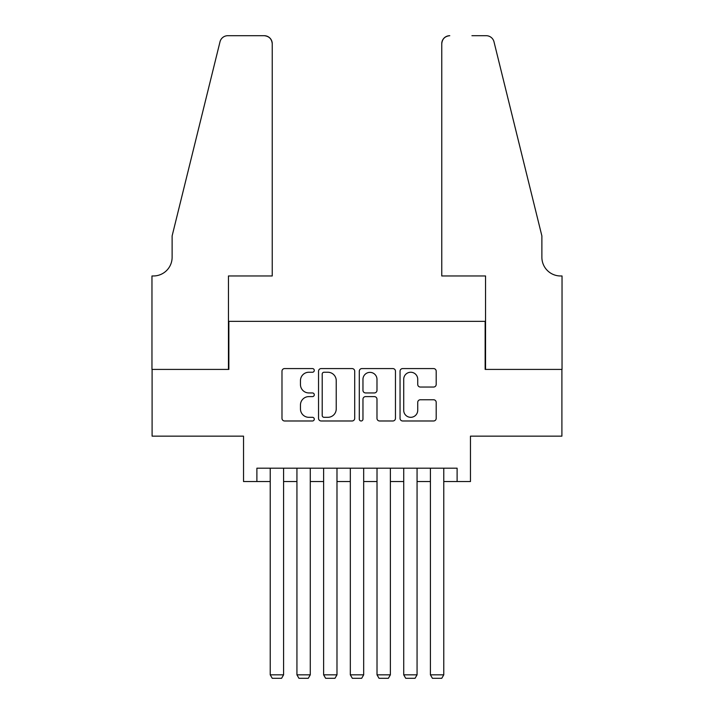 <?xml version="1.0" encoding="UTF-8"?>
<svg xmlns="http://www.w3.org/2000/svg" width="714" height="714" viewBox="0 0 714 714"><rect width="100%" height="100%" fill="white"/><g stroke="black" fill="none" stroke-linecap="round" stroke-linejoin="round"><path stroke-width="1.07" d="M314.285 370.405A1.839 1.839 0 0 0 312.455 368.576L284.609 368.576A2.624 2.624 0 0 0 281.985 371.191L281.985 418.359A2.624 2.624 0 0 0 284.609 420.983L312.455 420.983A1.839 1.839 0 0 0 314.285 419.145A1.839 1.839 0 0 0 312.455 417.315L308.85 417.315A8.389 8.389 0 0 1 300.46 408.926L300.46 404.999A8.389 8.389 0 0 1 308.85 396.609L312.455 396.609A1.839 1.839 0 0 0 314.285 394.78A1.839 1.839 0 0 0 312.455 392.941L308.85 392.941A8.389 8.389 0 0 1 300.46 384.56L300.46 380.624A8.389 8.389 0 0 1 308.85 372.244L312.455 372.244A1.839 1.839 0 0 0 314.285 370.405M433.585 387.042A2.624 2.624 0 0 0 436.2 384.427L436.2 371.191A2.624 2.624 0 0 0 433.585 368.576L402.66 368.576A2.624 2.624 0 0 0 400.045 371.191L400.045 418.359A2.624 2.624 0 0 0 402.66 420.983L433.585 420.983A2.624 2.624 0 0 0 436.2 418.359L436.2 402.375A2.624 2.624 0 0 0 433.585 399.76L420.35 399.76A2.624 2.624 0 0 0 417.726 402.375L417.726 410.3A7.006 7.006 0 0 1 410.72 417.315A7.006 7.006 0 0 1 403.713 410.3L403.713 379.25A7.006 7.006 0 0 1 410.72 372.244A7.006 7.006 0 0 1 417.726 379.25L417.726 384.427A2.624 2.624 0 0 0 420.35 387.042L433.585 387.042M256.888 481.539L256.888 468.197L457.112 468.197L457.112 481.539L470.464 481.539L470.464 436.156L561.9 436.156L561.9 369.415L485.145 369.415L485.145 321.362L228.855 321.362L228.855 369.415L152.1 369.415L152.1 436.156L243.536 436.156L243.536 481.539L270.231 481.539M354.706 371.191A2.624 2.624 0 0 0 352.082 368.576L321.166 368.576A2.624 2.624 0 0 0 318.542 371.191L318.542 418.359A2.624 2.624 0 0 0 321.166 420.983L352.082 420.983A2.624 2.624 0 0 0 354.706 418.359L354.706 371.191M361.918 368.576L392.834 368.576A2.624 2.624 0 0 1 395.458 371.191L395.458 418.359A2.624 2.624 0 0 1 392.834 420.983L379.598 420.983A2.624 2.624 0 0 1 376.983 418.359L376.983 399.233A2.624 2.624 0 0 0 374.359 396.609L365.586 396.609A2.624 2.624 0 0 0 362.962 399.233L362.962 419.145A1.839 1.839 0 0 1 361.123 420.983A1.839 1.839 0 0 1 359.294 419.145L359.294 371.191A2.624 2.624 0 0 1 361.918 368.576M283.583 481.539L296.935 481.539M310.278 481.539L323.629 481.539M336.981 481.539L350.324 481.539M363.676 481.539L377.019 481.539M390.371 481.539L403.722 481.539M417.065 481.539L430.417 481.539M443.769 481.539L457.112 481.539M324.049 372.244A1.839 1.839 0 0 0 322.21 374.074L322.21 415.477A1.839 1.839 0 0 0 324.049 417.315L327.851 417.315A8.389 8.389 0 0 0 336.232 408.926L336.232 380.624A8.389 8.389 0 0 0 327.851 372.244L324.049 372.244M376.983 379.384A7.006 7.006 0 0 0 369.968 372.369A7.006 7.006 0 0 0 362.962 379.384L362.962 390.326A2.624 2.624 0 0 0 365.586 392.941L374.359 392.941A2.624 2.624 0 0 0 376.983 390.326L376.983 379.384M283.583 468.197L283.583 674.828L270.231 674.828L270.231 468.197M283.583 674.828L281.584 678.3L272.239 678.3L270.231 674.828M272.239 275.97L272.239 43.706A8.006 8.006 0 0 0 264.225 35.7L227.784 35.7A8.006 8.006 0 0 0 220.01 41.787L172.119 235.932L172.119 257.29A18.689 18.689 0 0 1 153.439 275.97L151.966 275.97L151.966 369.415L228.453 369.415L228.453 275.97L272.239 275.97L272.239 43.706C271.731 38.877 269.053 36.209 264.225 35.7L242.073 35.7M220.01 41.787C222.045 37.396 222.045 37.396 220.01 41.787C222.045 37.396 222.045 37.396 220.01 41.787M172.119 257.29A18.689 18.689 0 0 1 153.439 275.97M441.761 275.97L441.761 43.706L441.761 275.97L485.547 275.97L485.547 369.415L562.034 369.415L562.034 275.97L560.561 275.97A18.689 18.689 0 0 1 541.881 257.29A18.689 18.689 0 0 0 560.561 275.97M527.191 176.403L493.99 41.787L541.881 235.932L541.881 257.29M471.927 35.7L486.216 35.7A8.006 8.006 0 0 1 493.99 41.787C491.955 37.396 491.955 37.396 493.99 41.787C491.955 37.396 491.955 37.396 493.99 41.787M449.775 35.7A8.006 8.006 0 0 0 441.761 43.706C442.269 38.877 444.947 36.209 449.775 35.7M310.278 468.197L310.278 674.828L296.935 674.828L296.935 468.197M310.278 674.828L308.278 678.3L298.934 678.3L296.935 674.828M336.981 468.197L336.981 674.828L323.629 674.828L323.629 468.197M336.981 674.828L334.973 678.3L325.629 678.3L323.629 674.828M363.676 468.197L363.676 674.828L350.324 674.828L350.324 468.197M363.676 674.828L361.668 678.3L352.332 678.3L350.324 674.828M390.371 468.197L390.371 674.828L377.019 674.828L377.019 468.197M390.371 674.828L388.371 678.3L379.027 678.3L377.019 674.828M417.065 468.197L417.065 674.828L403.722 674.828L403.722 468.197M417.065 674.828L415.066 678.3L405.722 678.3L403.722 674.828M443.769 468.197L443.769 674.828L430.417 674.828L430.417 468.197M443.769 674.828L441.761 678.3L432.416 678.3L430.417 674.828"/></g></svg>
